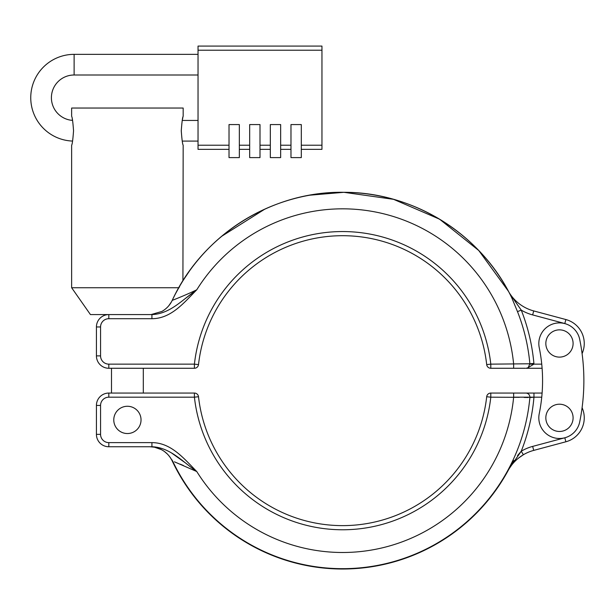 <?xml version="1.0" encoding="UTF-8"?>
<svg xmlns="http://www.w3.org/2000/svg" width="615" height="615" viewBox="0 0 615 615"><rect width="100%" height="100%" fill="white"/><g stroke="black" fill="none" stroke-linecap="round" stroke-linejoin="round"><path stroke-width="0.92" d="M573.095 343.485A13.63 13.63 0 0 0 559.466 329.855A13.63 13.63 0 0 0 545.836 343.485A13.63 13.63 0 0 0 559.466 357.115A13.63 13.63 0 0 0 573.095 343.485M545.836 417.839A13.63 13.63 0 0 1 559.466 404.209A13.63 13.63 0 0 1 573.095 417.839A13.63 13.63 0 0 1 559.466 431.469A13.63 13.63 0 0 1 545.836 417.839M151.92 318.701L108.817 318.701A8.264 8.264 0 0 0 100.56 326.965L100.56 355.877A8.264 8.264 0 0 0 108.817 364.142L194.409 364.142A149.114 149.114 0 0 1 490.801 364.142L529.869 363.78A188.021 188.021 0 0 0 517.484 311.613L511.865 298.029C481.799 234.753 413.957 192.049 343.9 192.311C272.084 191.004 202.12 235.038 172.231 300.358C173.138 300.082 187.168 294.485 196.769 289.788C184.308 302.365 171.301 318.67 151.92 318.701L151.92 314.572L90.436 314.572L71.64 287.735L71.64 145.217C72.27 144.364 72.908 139.544 73.546 130.764C72.901 121.978 72.27 117.158 71.64 116.304L71.64 108.048L183.17 108.048L183.17 116.304C182.54 117.15 181.909 121.97 181.264 130.764C181.909 139.551 182.54 144.371 183.17 145.217L182.916 280.786M518.645 458.006L523.357 454.754C516.769 458.713 511.688 463.987 508.113 470.575A188.351 188.351 0 0 1 171.516 459.428L171.992 459.966A188.144 188.144 0 0 0 507.929 470.475L521.251 451.202A45.433 45.433 0 0 1 532.652 446.405L564.808 437.788A20.656 20.656 0 0 0 579.699 421.967A206.525 206.525 0 0 0 579.699 339.357A20.656 20.656 0 0 0 538.817 343.485A20.656 20.656 0 0 0 539.232 347.621A165.22 165.22 0 0 1 539.232 413.711A20.656 20.656 0 0 0 557.39 438.387A20.656 20.656 0 0 0 579.699 421.967M113.775 419.907A13.63 13.63 0 0 1 127.405 406.269A13.63 13.63 0 0 1 141.035 419.907A13.63 13.63 0 0 1 127.405 433.537A13.63 13.63 0 0 1 113.775 419.907M584.25 343.485A24.785 24.785 0 0 1 582.098 353.594A24.785 24.785 0 0 0 565.885 319.546A24.785 24.785 0 0 1 584.25 343.485A24.785 24.785 0 0 0 565.885 319.546A24.785 24.785 0 0 1 584.25 343.485M71.64 287.735L179.003 287.735L179.98 285.644L175.544 293.67A188.351 188.351 0 0 0 172.231 300.358A24.785 24.785 0 0 1 161.876 311.444L161.876 311.444C166.488 308.822 169.94 305.132 172.231 300.358A24.785 24.785 0 0 1 161.876 311.444L151.113 314.572M182.386 281.639L179.98 285.644A188.351 188.351 0 0 1 504.054 283.646L508.113 290.749A41.305 41.305 0 0 0 533.72 310.929L565.885 319.546L564.808 323.536L532.652 314.918A45.433 45.433 0 0 1 521.251 310.121A192.065 192.065 0 0 1 533.897 363.411L533.928 364.142L527.093 368.216M72.255 118.872L72.555 120.386A22.717 22.717 0 0 1 51.406 97.716A22.717 22.717 0 0 1 74.123 74.999L74.123 54.351L198.038 54.351M198.038 120.44L182.24 120.44L182.57 118.818M182.601 118.657L182.878 117.457M505.384 285.898L504.054 283.646A188.351 188.351 0 0 0 179.98 285.644M494.668 269.508A188.351 188.351 0 0 0 463.28 236.037A188.351 188.351 0 0 1 494.668 269.508M420.806 209.308A188.351 188.351 0 0 0 377.057 195.485A188.351 188.351 0 0 1 420.806 209.308M175.513 299.075L173.837 299.736M196.754 289.803L185.338 298.529M168.841 305.67L171.37 302.011M151.92 314.572C170.024 313.996 182.724 299.497 196.769 289.788A171.831 171.831 0 0 1 513.64 364.142L513.64 368.27L490.801 368.27A4.128 4.128 0 0 1 490.255 368.231M198.153 365.902A4.128 4.128 0 0 1 194.955 368.231A4.128 4.128 0 0 0 195.493 368.124M194.955 368.231A4.128 4.128 0 0 1 194.409 368.27A4.128 4.128 0 0 0 198.514 364.595L194.409 364.142L194.409 368.27L108.817 368.27A12.392 12.392 0 0 1 96.424 355.877L96.424 326.965A12.392 12.392 0 0 1 108.817 314.572A12.392 12.392 0 0 0 96.424 326.965L100.56 326.965M105.073 367.693L104.204 367.378M542.107 368.27L526.086 368.27L528.154 367.716L529.869 363.78L533.897 363.411M525.387 368.27L513.64 368.27M490.801 368.27A4.128 4.128 0 0 1 486.696 364.595A144.986 144.986 0 0 0 198.514 364.595A144.986 144.986 0 0 1 486.696 364.595A4.128 4.128 0 0 0 490.801 368.27L490.801 364.142L486.696 364.595A4.128 4.128 0 0 0 489.455 368.047M509.412 293.171L521.251 310.121L517.484 311.613M172.046 460.581L172.231 460.966A24.785 24.785 0 0 0 154.457 447.19L155.103 447.32L154.457 447.19A24.785 24.785 0 0 1 172.231 460.966C168.51 453.539 162.583 448.95 154.457 447.19L161.384 449.619M171.992 459.966L172.684 461.142A188.021 188.021 0 0 0 529.869 397.551L533.958 397.182L513.64 397.182A171.831 171.831 0 0 1 196.769 471.536C182.724 461.827 170.024 447.328 151.92 446.751L108.817 446.751A12.392 12.392 0 0 1 96.424 434.359L96.424 405.446L96.424 434.359L96.424 405.446L96.424 434.359L100.56 434.359A8.264 8.264 0 0 0 108.817 442.623L151.92 442.623C171.301 442.654 184.308 458.967 196.769 471.536L174.437 461.819M519.321 397.321L490.801 397.182A149.114 149.114 0 0 1 194.409 397.182L108.817 397.182L108.817 393.054A12.392 12.392 0 0 0 96.424 405.446A12.392 12.392 0 0 1 108.817 393.054L194.409 393.054A4.128 4.128 0 0 1 198.514 396.729A144.986 144.986 0 0 0 486.696 396.729A4.128 4.128 0 0 1 490.801 393.054L542.107 393.054M530.076 393.054L529.377 393.054M527.086 393.054L526.04 393.054M529.869 397.551A4.128 4.044 -90 0 0 525.833 393.054L523.957 393.054M523.234 393.054L513.64 393.054L513.64 397.182M565.885 441.778L533.72 450.395L565.885 441.778A24.785 24.785 0 0 0 582.098 407.73A24.785 24.785 0 0 1 565.885 441.778L564.808 437.788M524.111 397.428L528.247 397.513M180.18 464.141L183.416 465.501M171.823 453.178L186.391 463.602M149.975 446.751L154.457 447.19L149.975 446.751M521.197 451.264L517.515 455.623M514.009 460.458L511.534 464.271M541.738 397.182L533.958 397.182A192.065 192.065 0 0 1 521.251 451.202L523.357 454.754A41.305 41.305 0 0 1 533.72 450.395A41.305 41.305 0 0 0 523.357 454.754M533.958 397.182L533.958 393.054M151.92 446.751L151.92 442.623M489.717 393.2A4.128 4.128 0 0 1 489.986 393.139A4.128 4.128 0 0 0 486.696 396.729A144.986 144.986 0 0 1 198.514 396.729A4.128 4.128 0 0 0 194.409 393.054L194.409 397.182L198.514 396.729M72.57 141.066A43.373 43.373 0 0 1 30.75 97.716A43.373 43.373 0 0 1 74.123 54.351M198.038 50.215L321.953 50.215L321.953 46.087L198.038 46.087L198.038 149.353L229.018 149.353M198.038 145.217L229.018 145.217M239.343 145.217L249.667 145.217M239.343 149.353L249.667 149.353M229.018 124.568L239.343 124.568L239.343 157.609L229.018 157.609L229.018 124.568M249.667 124.568L259.999 124.568L259.999 157.609L249.667 157.609L249.667 124.568M259.999 145.217L270.323 145.217M270.323 124.568L280.648 124.568L280.648 157.609L270.323 157.609L270.323 124.568M280.648 145.217L290.972 145.217M290.972 124.568L301.304 124.568L301.304 157.609L290.972 157.609L290.972 124.568M301.304 145.217L321.953 145.217L321.953 149.353L301.304 149.353M321.953 50.215L321.953 145.217M259.999 149.353L270.323 149.353M280.648 149.353L290.972 149.353M161.876 311.444A24.785 24.785 0 0 0 172.231 300.358A188.351 188.351 0 0 1 175.544 293.67M529.884 364.142L541.738 364.142M508.113 290.749A41.305 41.305 0 0 0 533.72 310.929L532.652 314.918M108.817 364.142L108.817 368.27A12.392 12.392 0 0 1 96.424 355.877L100.56 355.877M108.817 318.701L108.817 314.572M194.409 368.27A4.128 4.128 0 0 0 198.514 364.595M507.929 470.475L508.113 470.575A188.351 188.351 0 0 1 171.516 459.428M111.499 397.182L108.817 397.182A8.264 8.264 0 0 0 100.56 405.446L100.56 434.359M108.817 397.182L143.31 397.182M108.817 442.623L108.817 446.751A12.392 12.392 0 0 1 96.424 434.359M532.652 446.405L533.72 450.395M486.696 396.729L490.801 397.182L490.801 393.054M96.424 405.446L100.56 405.446M143.31 368.27L143.31 393.054M508.274 291.049L478.754 250.505L439.594 219.194L393.554 199.329L343.9 192.311L309.829 195.186M264.927 209.069L221.5 236.406M189.558 270.877L183.17 280.379M169.294 305.109L170.201 303.879M170.247 303.81L171.339 302.073M111.499 368.27L111.499 393.054M487.065 365.902A4.128 4.128 0 0 0 489.202 367.947M164.505 451.579L167.303 453.978M150.006 446.751L152.389 446.882M182.24 141.089L198.038 141.089M74.123 74.999L198.038 74.999"/></g></svg>

